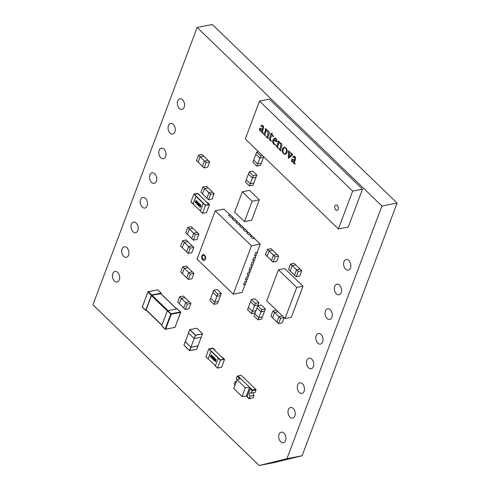 <?xml version="1.0" encoding="UTF-8"?>
<svg xmlns="http://www.w3.org/2000/svg" width="490" height="490" viewBox="0 0 490 490"><rect width="100%" height="100%" fill="white"/><g stroke="black" fill="none" stroke-linecap="round" stroke-linejoin="round"><path stroke-width="0.73" d="M92.916 304.792L259.192 465.5L286.938 458.695L381.906 206.027L197.158 27.458L92.916 304.792M286.938 458.695L302.116 455.737L274.369 462.542L259.192 465.5M302.116 455.737L397.084 203.062L381.906 206.027M397.084 203.062L212.335 24.5L197.158 27.458M137.825 230.533A5.384 3.534 -101 0 0 137.365 224.69A5.384 3.534 -101 0 0 133.562 222.123A5.384 3.534 -101 0 0 131.124 228.083A5.384 3.534 -101 0 0 135.626 232.695A5.384 3.534 -101 0 0 137.825 230.533M147.098 205.874A5.384 3.534 -101 0 0 146.633 200.03A5.384 3.534 -101 0 0 142.829 197.464A5.384 3.534 -101 0 0 140.397 203.424A5.384 3.534 -101 0 0 144.893 208.036A5.384 3.534 -101 0 0 147.098 205.874M119.291 279.857A5.384 3.534 -101 0 0 118.825 274.008A5.384 3.534 -101 0 0 115.021 271.442A5.384 3.534 -101 0 0 112.59 277.407A5.384 3.534 -101 0 0 117.086 282.013A5.384 3.534 -101 0 0 119.291 279.857M128.558 255.192A5.384 3.534 -101 0 0 128.098 249.349A5.384 3.534 -101 0 0 124.295 246.782A5.384 3.534 -101 0 0 121.857 252.748A5.384 3.534 -101 0 0 126.353 257.354A5.384 3.534 -101 0 0 128.558 255.192M174.906 131.89A5.384 3.534 -101 0 0 174.44 126.046A5.384 3.534 -101 0 0 170.643 123.48A5.384 3.534 -101 0 0 168.205 129.446A5.384 3.534 -101 0 0 172.701 134.052A5.384 3.534 -101 0 0 174.906 131.89M184.173 107.23A5.384 3.534 -101 0 0 183.713 101.387A5.384 3.534 -101 0 0 179.91 98.821A5.384 3.534 -101 0 0 177.472 104.787A5.384 3.534 -101 0 0 181.968 109.392A5.384 3.534 -101 0 0 184.173 107.23M156.365 181.214A5.384 3.534 -101 0 0 155.906 175.371A5.384 3.534 -101 0 0 152.102 172.805A5.384 3.534 -101 0 0 149.664 178.764A5.384 3.534 -101 0 0 154.16 183.37A5.384 3.534 -101 0 0 156.365 181.214M165.632 156.555A5.384 3.534 -101 0 0 165.173 150.706A5.384 3.534 -101 0 0 161.369 148.145A5.384 3.534 -101 0 0 158.932 154.105A5.384 3.534 -101 0 0 163.433 158.711A5.384 3.534 -101 0 0 165.632 156.555M304.106 391.24A5.384 3.534 -101 0 0 303.641 385.397A5.384 3.534 -101 0 0 299.843 382.831A5.384 3.534 -101 0 0 297.406 388.791A5.384 3.534 -101 0 0 301.901 393.403A5.384 3.534 -101 0 0 304.106 391.24M313.373 366.581A5.384 3.534 -101 0 0 312.914 360.738A5.384 3.534 -101 0 0 309.11 358.172A5.384 3.534 -101 0 0 306.673 364.131A5.384 3.534 -101 0 0 311.168 368.743A5.384 3.534 -101 0 0 313.373 366.581M285.566 440.565A5.384 3.534 -101 0 0 285.107 434.716A5.384 3.534 -101 0 0 281.303 432.156A5.384 3.534 -101 0 0 278.865 438.115A5.384 3.534 -101 0 0 283.361 442.721A5.384 3.534 -101 0 0 285.566 440.565M294.833 415.9A5.384 3.534 -101 0 0 294.374 410.057A5.384 3.534 -101 0 0 290.57 407.49A5.384 3.534 -101 0 0 288.132 413.456A5.384 3.534 -101 0 0 292.634 418.062A5.384 3.534 -101 0 0 294.833 415.9M341.181 292.604A5.384 3.534 -101 0 0 340.721 286.754A5.384 3.534 -101 0 0 336.918 284.188A5.384 3.534 -101 0 0 334.48 290.154A5.384 3.534 -101 0 0 338.976 294.76A5.384 3.534 -101 0 0 341.181 292.604M350.448 267.938A5.384 3.534 -101 0 0 349.989 262.095A5.384 3.534 -101 0 0 346.185 259.529A5.384 3.534 -101 0 0 343.747 265.494A5.384 3.534 -101 0 0 348.249 270.1A5.384 3.534 -101 0 0 350.448 267.938M322.641 341.922A5.384 3.534 -101 0 0 322.181 336.079A5.384 3.534 -101 0 0 318.377 333.512A5.384 3.534 -101 0 0 315.94 339.472A5.384 3.534 -101 0 0 320.442 344.084A5.384 3.534 -101 0 0 322.641 341.922M331.914 317.263A5.384 3.534 -101 0 0 331.454 311.42A5.384 3.534 -101 0 0 327.651 308.853A5.384 3.534 -101 0 0 325.213 314.813A5.384 3.534 -101 0 0 329.709 319.419A5.384 3.534 -101 0 0 331.914 317.263M210.718 298.263L214.718 302.128L213.897 304.315L209.898 300.444L212.905 292.438L216.911 296.303L214.718 302.128L210.718 298.263M213.726 290.252L217.732 294.116L216.911 296.303L220.5 295.605L216.911 296.303L212.905 292.438L213.726 290.252L217.315 289.553L221.321 293.418L218.307 301.43L214.718 302.128L218.307 301.43L217.487 303.61L213.897 304.315M221.321 293.418L217.732 294.116M278.436 269.776L284.714 268.551L303.01 286.227L296.726 287.452L285.045 318.524L266.756 300.848L278.436 269.776L296.726 287.452M303.01 286.227L291.329 317.3L285.045 318.524M254.396 238.091L252.142 235.917L250.347 236.266L252.601 238.446L254.298 238.342M232.572 217.003L230.318 214.822L228.524 215.177L230.778 217.352L232.481 217.254M247.119 231.066L244.865 228.885L243.071 229.234L245.325 231.415L247.027 231.317M250.188 267.154L249.055 270.161L250.849 269.812L251.983 266.799L250.188 267.154M243.481 227.55L241.227 225.369L239.432 225.719L241.686 227.899L243.389 227.801M236.211 220.518L233.957 218.338L232.162 218.687L234.416 220.868L236.119 220.77M244.712 281.713L243.585 284.727L245.38 284.372L246.507 281.364L244.712 281.713M250.757 234.581L248.504 232.401L246.709 232.75L248.963 234.931L250.666 234.826M248.363 272.005L247.236 275.019L249.03 274.663L250.157 271.656L248.363 272.005M246.537 276.862L245.41 279.87L247.205 279.521L248.332 276.513L246.537 276.862M239.849 224.034L237.595 221.854L235.8 222.203L238.054 224.383L239.751 224.285M252.013 262.297L250.88 265.304L252.675 264.955L253.808 261.948L252.013 262.297M253.838 257.44L252.705 260.453L254.5 260.104L255.633 257.091L253.838 257.44M255.664 252.589L254.531 255.596L256.325 255.247L257.458 252.24L255.664 252.589M202.976 259.553C201.519 256.288 202.033 254.929 204.508 255.48L205.42 258.389L202.976 259.553M254.102 238.152L260.251 244.094L251.456 245.809L215.232 210.804L224.028 209.089L230.024 214.883M232.278 217.064L233.663 218.399M235.917 220.574L237.301 221.909M239.555 224.089L240.933 225.425M243.193 227.605L244.571 228.94M246.825 231.121L248.21 232.456M250.464 234.637L251.848 235.972M260.251 244.094L257.17 252.295M256.037 255.302L255.345 257.146M254.212 260.159L253.52 262.003M252.393 265.01L251.695 266.86M250.568 269.868L249.869 271.711M248.742 274.725L248.05 276.568M246.917 279.576L246.225 281.419M245.092 284.433L242.078 292.444L233.283 294.159L251.456 245.809M215.232 210.804L197.06 259.149L233.283 294.159M252.13 201.237L259.308 199.84L249.49 190.347L242.311 191.749L252.13 201.237L244.467 221.627L234.643 212.139L242.311 191.749M259.308 199.84L251.646 220.231L244.467 221.627M180.589 246.054L182.592 240.713L184.234 242.299L182.225 247.634L180.589 246.054M190.23 248.093L193.82 247.395L192.184 245.815L188.595 246.513L190.23 248.093L188.227 253.434L186.586 251.854L188.595 246.513L192.184 245.815L187.823 241.595L184.234 242.299L188.595 246.513L186.592 251.854L182.225 247.634L184.234 242.299L187.823 241.595L186.182 240.014L182.592 240.713M193.82 247.395L191.817 252.736L188.227 253.434M186.727 277.873L188.736 272.532L190.371 274.112L188.362 279.453L186.727 277.873L182.36 273.653L184.369 268.312L188.736 272.532L186.727 277.873M182.733 266.732L184.369 268.312L187.958 267.614L184.369 268.312L182.366 273.653L180.724 272.072L182.733 266.732L186.323 266.033L192.325 271.834L188.736 272.532L192.325 271.834L193.96 273.414L190.371 274.112M193.96 273.414L191.951 278.755L188.362 279.453M200.428 210.957L190.892 201.978L193.85 194.114L196.031 196.221L193.078 204.085M203.35 203.246L196.049 196.398L203.264 203.368M196.049 196.398L193.201 203.975M197.936 201.99L198.058 203.785L197.011 204.453L196.894 202.658L197.936 201.99L197.513 201.819M197.433 204.624L197.011 204.453L196.894 202.658M200.735 204.698L200.857 206.486L199.81 207.154L199.687 205.359L200.735 204.698L200.312 204.52M200.232 207.325L199.81 207.154L199.687 205.359M198.946 205.941L198.377 205.769L198.089 204.636L198.867 205.598L199.332 205.01L198.683 204.918L198.438 203.607L199.326 203.338L199.528 205.12L198.946 205.941L198.377 205.769L198.174 204.618M198.726 205.622L199.246 205.022L198.683 204.918L198.438 203.607M198.873 203.16L199.326 203.338M196.496 203.001L195.731 203.105L195.449 201.99L195.878 201.745L195.669 200.839L196.557 200.655L196.864 201.886L196.441 200.931L195.902 201.065L196.233 201.96L195.596 202.223L195.743 202.836L196.41 203.013L195.645 203.123L195.357 202.009L195.786 201.764L195.669 200.839L196.557 200.655M196.882 201.813L196.533 200.912L195.902 201.065M196.129 202.168L195.596 202.223M195.743 202.836L196.184 202.762M196.41 203.013L195.731 203.105M195.449 201.99L195.878 201.745M203.46 203.221L194.34 194.273L197.838 193.587L208.924 204.44M194.414 194.346L197.801 193.685M199.951 195.761L197.887 193.323L193.85 194.114M193.323 204.091L190.892 201.978M207.074 202.517L209.04 204.416L205.537 205.096L203.307 203.252L205.488 205.359L202.499 213.321L206.535 212.538L209.524 204.575L207.344 202.462L207.037 202.615M205.488 205.359L209.524 204.575M202.499 213.321L200.33 211.227L203.307 203.252M197.838 193.587L200.073 195.436M200.275 207.313L199.902 207.135M199.779 205.341L200.827 204.679M200.716 204.955L199.92 205.586L199.92 206.878L200.71 206.247L200.435 204.887M199.92 206.878L200.624 206.259L200.477 204.875M199.332 205.01L198.775 204.9M198.53 203.595L199.418 203.319M199.038 205.923L198.468 205.751M198.854 204.698L199.51 204.544L198.94 204.679L199.51 204.544L199.332 203.613L198.677 203.828L198.854 204.698L199.418 204.563L199.24 203.632L198.677 203.828M197.476 204.612L197.103 204.434M196.98 202.639L198.027 201.972M197.923 202.254L197.127 202.885L197.121 204.171L197.917 203.54L197.635 202.18M197.121 204.171L197.825 203.558L197.678 202.168M196.533 200.912L195.994 201.047L196.533 200.912M196.165 202.162L195.682 202.205L196.165 202.162M195.829 202.817L196.276 202.744L195.829 202.817M195.761 200.82L196.643 200.637M202.456 166.331L204.465 160.989L206.1 162.576L204.097 167.911L198.095 162.117L200.098 156.776L204.465 160.989L202.456 166.331M198.462 155.195L200.098 156.776L203.687 156.071L200.098 156.776L198.095 162.117L196.459 160.53L198.462 155.195L202.052 154.491L208.054 160.291L204.465 160.989L208.054 160.291L209.689 161.871L206.1 162.576M209.689 161.871L207.686 167.213L204.097 167.911M246.25 179.904L250.249 183.768L249.428 185.955L245.429 182.084L248.436 174.079L252.436 177.944L250.249 183.768L246.25 179.904M249.257 171.892L253.257 175.757L252.436 177.944L256.025 177.245L252.436 177.944L248.436 174.079L249.257 171.892L252.846 171.194L256.846 175.059L253.838 183.07L250.249 183.768L253.838 183.07L253.018 185.251L249.428 185.955M256.846 175.059L253.257 175.757M167.298 310.936L151.477 295.648L151.98 295.188L160.836 293.737M151.477 295.648L146.149 309.821L161.97 325.109M161.896 325.966L165.155 329.035L170.777 314.084L167.353 310.776L177.245 308.786M167.353 310.776L161.737 325.728M146.363 310.139L146.149 309.821M161.063 293.816L161.21 293.179L157.645 289.841L148.311 291.66L151.735 294.968L161.063 293.149M151.735 294.968L151.355 295.311L147.937 292.009L142.314 306.961L145.732 310.262L151.355 295.311M145.732 310.262L146.467 310.391M185.692 232.762L187.701 227.421L189.336 229.008L187.327 234.349L185.692 232.762M195.339 234.808L198.928 234.104L197.292 232.523L193.703 233.222L195.339 234.808L193.329 240.143L191.694 238.563L193.703 233.222L197.292 232.523L192.925 228.303L189.336 229.008L193.703 233.222L191.694 238.563L187.327 234.349L189.336 229.008L192.925 228.303L191.29 226.723L187.701 227.421M198.928 234.104L196.919 239.445L193.329 240.143M276.93 322.016L278.933 316.681L280.568 318.261L278.565 323.602L272.562 317.802L274.572 312.461L278.933 316.681L276.93 322.016M282.43 315.995L278.933 316.681L282.43 315.995M284.065 317.581L280.568 318.261M284.133 317.643L282.154 322.898L278.565 323.602M278.063 311.781L274.572 312.461L272.562 317.802L270.927 316.215L272.936 310.881L274.572 312.461L278.063 311.781M276.427 310.195L272.936 310.881M294.539 275.166L296.548 269.825L298.183 271.405L296.174 276.746L294.539 275.166L290.172 270.946L292.181 265.605L296.548 269.825L294.539 275.166M290.546 264.024L292.181 265.605L295.77 264.906L292.181 265.605L290.172 270.946L288.536 269.365L290.546 264.024L294.135 263.326L300.137 269.126L296.548 269.825L300.137 269.126L301.773 270.707L298.183 271.405M301.773 270.707L299.764 276.048L296.174 276.746M258.5 151.722L256.705 152.072L260.711 155.936L259.89 158.123L255.884 154.252L256.705 152.072M262.499 155.587L260.711 155.936M263.718 156.769L263.479 157.419L259.89 158.123L257.697 163.948L253.698 160.077L255.884 154.252L259.89 158.123L263.479 157.419L261.286 163.244L257.697 163.948L256.876 166.128L252.877 162.264L253.698 160.077L257.697 163.948L261.286 163.244L260.466 165.43L256.876 166.128M271.442 260.509L273.451 255.168L275.086 256.748L273.083 262.089L271.442 260.509L267.081 256.288L269.084 250.947L273.451 255.168L271.442 260.509M267.448 249.367L269.09 250.947L267.081 256.288L265.445 254.708L267.448 249.367L271.037 248.669L277.04 254.463L273.451 255.168L277.04 254.463L278.675 256.05L275.086 256.748M278.675 256.05L276.672 261.391L273.083 262.089M269.09 250.947L272.679 250.249L269.084 250.947M248.338 307.536L252.338 311.401L251.517 313.588L247.517 309.717L250.525 301.711L254.531 305.576L252.338 311.401L248.338 307.536M251.352 299.525L255.351 303.39L254.531 305.576L258.12 304.878L254.531 305.576L250.525 301.711L251.352 299.525L254.941 298.827L258.94 302.691L255.927 310.703L252.338 311.401L255.927 310.703L255.106 312.883L251.517 313.588M258.94 302.691L255.351 303.39M200.894 192.319L202.903 186.984L204.538 188.564L202.529 193.905L200.894 192.319M210.541 194.365L214.13 193.66L212.489 192.08L208.899 192.778L210.541 194.365L208.532 199.706L206.896 198.119L208.899 192.778L212.489 192.08L208.128 187.866L204.538 188.564L208.899 192.784L206.896 198.119L202.529 193.905L204.538 188.564L208.128 187.866L206.492 186.28L202.903 186.984M214.13 193.66L212.121 199.001L208.532 199.706M254.806 313.784L258.806 317.649L257.985 319.835L253.985 315.97L254.806 313.784L256.993 307.959L260.992 311.824L258.806 317.649L254.806 313.784M257.814 305.772L261.813 309.643L260.992 311.824L264.582 311.125L260.992 311.824L256.993 307.959L257.814 305.772L261.403 305.074L265.402 308.939L262.395 316.95L258.806 317.649L262.395 316.95L261.574 319.137L257.985 319.835M265.402 308.939L261.813 309.643M177.699 302.097L179.708 296.756L181.343 298.337L179.334 303.678L177.699 302.097M187.345 304.137L190.935 303.439L189.293 301.852L185.704 302.557L187.345 304.137L185.336 309.478L183.701 307.892L185.704 302.557L189.293 301.852L184.932 297.638L181.343 298.337L185.704 302.557L183.701 307.892L179.334 303.678L181.343 298.337L184.932 297.638L183.297 296.052L179.708 296.756M190.935 303.439L188.926 308.774L185.336 309.478M194.291 338.578L201.292 337.212L202.529 333.911L195.528 335.276L194.291 338.578L188.454 333.041L189.685 329.727L188.454 333.041M188.515 333.096L185.257 341.763L190.935 347.245L194.193 338.566M201.182 337.23L197.929 345.879L190.935 347.245M191.008 347.312L198.003 345.946L196.766 349.248L189.765 350.613L191.008 347.312L185.293 341.671M337.353 205.506A2.72 1.782 -101 0 0 336.011 205.016A2.72 1.782 -101 0 0 334.713 207.019A2.72 1.782 -101 0 0 335.711 209.867A2.72 1.782 -101 0 0 337.053 210.351A2.72 1.782 -101 0 0 338.351 208.348A2.72 1.782 -101 0 0 337.353 205.506M292.285 159.109L291.47 159.911L291.734 161.639L293.59 162.312L293.761 163.593L295.145 164.083L294.435 162.815L295.684 158.05L295.188 156.843C294.361 156.181 293.62 156.126 292.971 156.678L292.885 157.076L293.767 157.364L294.49 156.929L294.772 159.042L294.343 160.187L292.083 159.109M293.841 156.99L294.582 156.91L293.933 156.978L294.582 156.91L294.772 159.042M285.909 147.876L284.035 147.147L282.516 148.691C281.921 150.602 282.289 152.298 283.606 153.78L285.339 154.424L286.913 152.819C287.471 150.969 287.134 149.321 285.909 147.876M273.977 140.128L276.985 141.916L276.06 138.358L274.829 138.07L273.083 139.871C272.495 141.469 272.716 142.933 273.751 144.256L275.833 144.985L274.425 144.146L273.671 142.388L273.977 140.128L277.009 141.861M263.271 133.556L265.335 135.932L264.974 134.413L266.389 130.53L267.95 131.271L267.963 134.26L267.16 136.612L266.076 136.649L268.257 138.756L267.803 137.623L268.845 134.554C269.512 133.341 269.42 132.196 268.569 131.118L266.517 130.199L266.683 129.293L265.096 128.705C265.684 129.513 265.703 130.352 265.139 131.222L264.294 133.531L263.271 133.556M259.522 101.093L352.629 191.082L338.394 228.946L245.294 138.958L259.522 101.093L269.396 99.17L362.502 189.152L348.268 227.017L338.394 228.946M260.282 128.178L259.467 128.98L259.731 130.708L261.587 131.381L261.758 132.661L263.142 133.151L262.432 131.883L263.681 127.118L263.179 125.912C262.358 125.25 261.617 125.195 260.968 125.74L260.882 126.144L261.764 126.432L262.487 125.997L262.769 128.111L262.34 129.256L260.08 128.178M261.838 126.059L262.579 125.979L261.93 126.04L262.579 125.979L262.769 128.111M270.927 134.401L269.5 138.094L269.837 140.477L271.852 141.304L270.615 140.465L270.456 138.192L271.938 135.258L273.408 136.692L273.567 136.312L271.821 134.554L272.318 133.231L270.443 133.727L271.013 134.383L270.394 133.825M275.95 145.812L278.014 148.188L277.652 146.669L279.067 142.786L280.629 143.527L280.641 146.516L279.747 148.905L278.755 148.899L280.935 151.012L280.482 149.879L281.523 146.81C282.185 145.597 282.093 144.452 281.248 143.368L279.196 142.449L279.355 141.543L277.775 140.955C278.363 141.763 278.375 142.602 277.818 143.472L276.973 145.787L275.95 145.812M289.59 152.58L290.399 152.592L288.481 150.908L288.377 158.393L292.738 154.662L291.195 153.199L291.428 154.626L289.204 157.082L289.725 152.494M292.646 154.907L292.303 154.92L292.634 154.938M293.773 157.321L292.885 157.076M292.977 157.057L293.063 156.659M295.164 164.04L294.098 163.752M294.19 163.734L293.761 163.593M293.853 163.58L293.59 162.312M293.682 162.3L291.734 161.639M291.826 161.62L291.47 159.911M291.562 159.893L292.377 159.097M294.864 159.023L294.343 160.187M283.606 153.78L283.698 153.768C282.375 152.286 282.013 150.583 282.601 148.672L282.516 148.691M282.601 148.672L284.078 147.141M285.382 154.411L283.698 153.768M275.919 144.973L273.751 144.256M273.837 144.238C272.808 142.915 272.587 141.451 273.169 139.852L273.083 139.871M273.169 139.852L274.872 138.064M264.453 134.891L263.228 133.709M264.294 133.531L265.231 131.204C265.788 130.334 265.776 129.495 265.182 128.686L265.096 128.705M268.349 138.737L267.295 137.641M267.387 137.623L266.076 136.649M267.16 136.612L267.963 134.26M268.055 134.248L267.95 131.271M268.042 131.259L266.389 130.53M265.427 135.914L264.545 134.873M352.629 191.082L362.502 189.152M261.77 126.389L260.882 126.144M260.974 126.126L261.06 125.728M263.154 133.108L262.095 132.821M262.187 132.802L261.758 132.661M261.844 132.643L261.587 131.381M261.672 131.363L259.731 130.708M259.822 130.689L259.467 128.98M259.559 128.962L260.374 128.16M262.861 128.092L262.34 129.256M269.5 138.094L269.788 137.329M269.874 137.31L271.013 134.383M271.178 133.666L272.311 133.256M273.5 136.673L272.03 135.24M271.938 141.285L269.837 140.477M269.929 140.459L269.586 138.076M277.132 147.141L275.907 145.959M276.973 145.787L277.91 143.454C278.467 142.584 278.449 141.745 277.861 140.936L277.775 140.955M281.027 150.994L279.974 149.891M280.066 149.873L278.755 148.899M279.839 148.868L280.641 146.516M280.733 146.498L280.629 143.527M280.715 143.509L279.067 142.786M278.106 148.17L277.218 147.123M288.359 158.27L288.708 151.649M288.8 151.631L288.481 150.908M290.362 152.831L289.682 152.562M291.428 154.626L289.204 157.082M291.519 154.607L291.072 153.431M293.657 162.006L292.469 161.59L292.352 160.206C292.904 159.624 293.516 159.752 294.184 160.604L293.657 162.006L294.276 160.585C293.608 159.74 292.996 159.605 292.444 160.187M292.352 160.206L292.818 159.814M284.672 147.57L285.633 147.888C286.57 149.315 286.742 150.828 286.154 152.421L284.794 153.903M275.754 140.832L274.082 139.84C274.418 138.829 274.939 138.456 275.65 138.713L276.329 141.034L275.846 140.814L276.415 141.016L275.741 138.701L275.196 138.511M261.654 131.075L260.466 130.659L260.349 129.274C260.901 128.692 261.513 128.821 262.181 129.672L261.654 131.075L262.273 129.654C261.605 128.803 260.992 128.674 260.441 129.256M260.349 129.274L260.815 128.882M286.154 152.421L284.745 153.909L283.784 153.572C282.908 152.072 282.785 150.528 283.41 148.942L284.623 147.576L285.633 147.888M285.548 147.9C286.479 149.334 286.656 150.847 286.062 152.439M275.239 138.499L275.741 138.701M255.749 389.323L252.387 389.985L252.215 390.438L255.578 389.783L255.749 389.323L241.203 375.267L237.84 375.922L237.668 376.375L239.488 378.133L239.151 379.033M242.005 396.502L233.755 388.527L237.062 379.732L245.312 387.706L242.005 396.502L246.348 396.147L249.079 398.78L252.509 397.954M252.387 389.985L237.84 375.922M234.612 384.503L235.01 385.183M252.215 390.438L250.114 388.735L247.15 396.624L249.196 398.603L253.122 397.837L254.034 395.406L250.108 396.171L249.196 398.603M250.108 396.171A1.893 1.243 79 0 1 249.41 394.193A1.893 1.243 79 0 1 250.317 392.796A1.893 1.243 79 0 1 251.248 393.139L255.174 392.374L256.086 389.948L255.67 389.544M250.114 388.735L252.16 390.714L251.248 393.139M252.16 390.714L256.086 389.948M254.034 395.406A1.893 1.243 79 0 1 253.508 392.698M238.851 379.131L239.488 378.133M236.921 380.093A1.893 1.243 79 0 0 236.247 378.641L237.16 376.21L239.206 378.188M236.223 381.955A1.893 1.243 79 0 1 236.039 382.016A1.893 1.243 79 0 1 235.108 381.673L236.425 381.416M235.09 384.969L234.196 384.099L235.108 381.673M237.16 376.21L237.773 376.093M246.348 396.147L249.655 387.345L240.566 378.562L237.062 379.732M245.312 387.706L249.655 387.345M224.536 359.341L220.5 360.132L218.362 358.012L215.324 365.981L217.505 368.094L221.547 367.304L224.536 359.341L222.356 357.235L224.053 359.182L220.549 359.868L211.043 351.152L218.277 358.141M211.043 351.152L208.091 358.858L211.276 351.036L218.473 357.994M215.429 365.712L208.177 358.839M214.069 360.34L213.285 359.55L213.481 358.386L214.522 357.718L214.645 359.513L213.603 360.181L214.026 360.352M214.099 357.547L214.522 357.718M211.27 357.639L210.486 356.849L210.682 355.685L211.729 355.017L211.845 356.812L210.804 357.473L211.227 357.651M211.306 354.846L211.729 355.017M212.709 358.999L212.299 358.815L212.103 357.032L212.593 356.23L213.162 356.401L213.45 357.535L212.85 356.536L212.293 357.149L212.856 357.253L213.095 358.558L212.213 358.833L212.011 357.051L212.593 356.23L213.162 356.401M212.666 359.011L212.299 358.815M215.87 361.332L214.981 361.516L214.675 360.285L215.098 361.24L215.637 361.106L215.3 360.211L215.943 359.948L215.796 359.335L215.128 359.152L215.894 359.048L215.87 361.332L214.981 361.516L214.767 360.266M215.098 361.24L215.729 361.087L215.465 360.322M215.557 360.309L216.035 359.93L215.888 359.317L215.349 359.409M215.398 359.341L215.894 359.048M218.326 358.11L220.463 360.23L218.283 358.116M209.426 349.113L212.813 348.457L223.936 359.207M217.505 368.094L220.5 360.132M214.957 350.528L215.086 350.203L212.899 348.096L208.863 348.88L205.867 356.843L208.091 358.858M208.863 348.88L210.994 351.073M211.031 350.975L209.353 349.039L212.85 348.359L215.086 350.203M210.896 357.455L210.486 356.849M210.578 356.83L210.682 355.685M210.774 355.666L211.815 354.999M211 357.179L211.704 356.567L211.711 355.274L210.914 355.905L211.196 357.265M211.704 356.567L211.313 355.226M210.908 357.198L211.613 356.585M213.297 357.32L213.217 357.008M213.303 356.99L213.04 356.665M213.132 356.653L212.813 356.549M212.678 356.212L213.248 356.383M212.299 358.539L212.948 358.325L212.384 358.521L212.948 358.325L212.776 357.455L212.121 357.608L212.299 358.539L212.862 358.343L212.685 357.473L212.121 357.608M213.689 360.162L213.285 359.55M213.371 359.538L213.481 358.386M213.573 358.368L214.614 357.706M213.793 359.88L214.504 359.268L214.271 357.89M214.504 359.268L214.204 357.914M213.995 359.972L214.412 359.286M214.112 357.933L214.418 358L213.714 358.613L213.707 359.899M215.184 361.222L215.729 361.087L215.184 361.222M215.551 359.972L216.035 359.93L215.551 359.972M215.888 359.317L215.441 359.391L215.888 359.317M215.22 359.139L215.986 359.029M215.961 361.314L215.073 361.498M204.508 255.168C202.278 252.803 200.367 257.826 202.719 259.921C204.961 262.297 206.866 257.244 204.508 255.168M176.363 308.749L160.597 293.51M151.98 295.188L167.752 310.427M167.733 310.433L171.261 314.237L165.645 329.188L174.973 327.369L180.596 312.418L171.261 314.237L171.151 313.735L180.485 311.916L177.068 308.614M180.485 311.916L180.718 312.338A0.361 0.361 0 0 0 180.626 311.946L180.485 311.916M175.059 327.142L180.718 312.338L177.209 308.645M161.755 325.936L165.173 329.243A0.361 0.361 0 0 0 165.491 329.335L165.155 329.035L165.491 329.335L175.095 327.289A0.361 0.361 0 0 1 174.826 327.516L174.648 327.449M142.474 307.199L142.247 306.777A0.361 0.361 0 0 0 142.333 307.169L145.751 310.47M142.363 306.697L148.133 291.599A0.361 0.361 0 0 0 147.864 291.826L157.327 289.902M161.21 293.179L157.786 289.872A0.361 0.361 0 0 0 157.468 289.78L157.823 290.013M202.493 333.745L196.821 328.257L189.82 329.623L195.498 335.105L202.529 333.911M194.126 338.523L195.369 335.221L189.697 329.739M196.821 328.257L189.759 329.605L188.43 332.98M190.843 347.263L189.606 350.564L196.766 349.248M189.765 350.613L183.928 345.076L189.599 350.583M183.928 345.076L185.171 341.775L183.928 345.076M204.973 256.086L205.42 258.389M176.492 308.725L160.787 293.547M161.896 325.299L146.173 310.103M185.147 341.72L183.934 345.15L189.606 350.632L196.717 349.296"/></g></svg>
